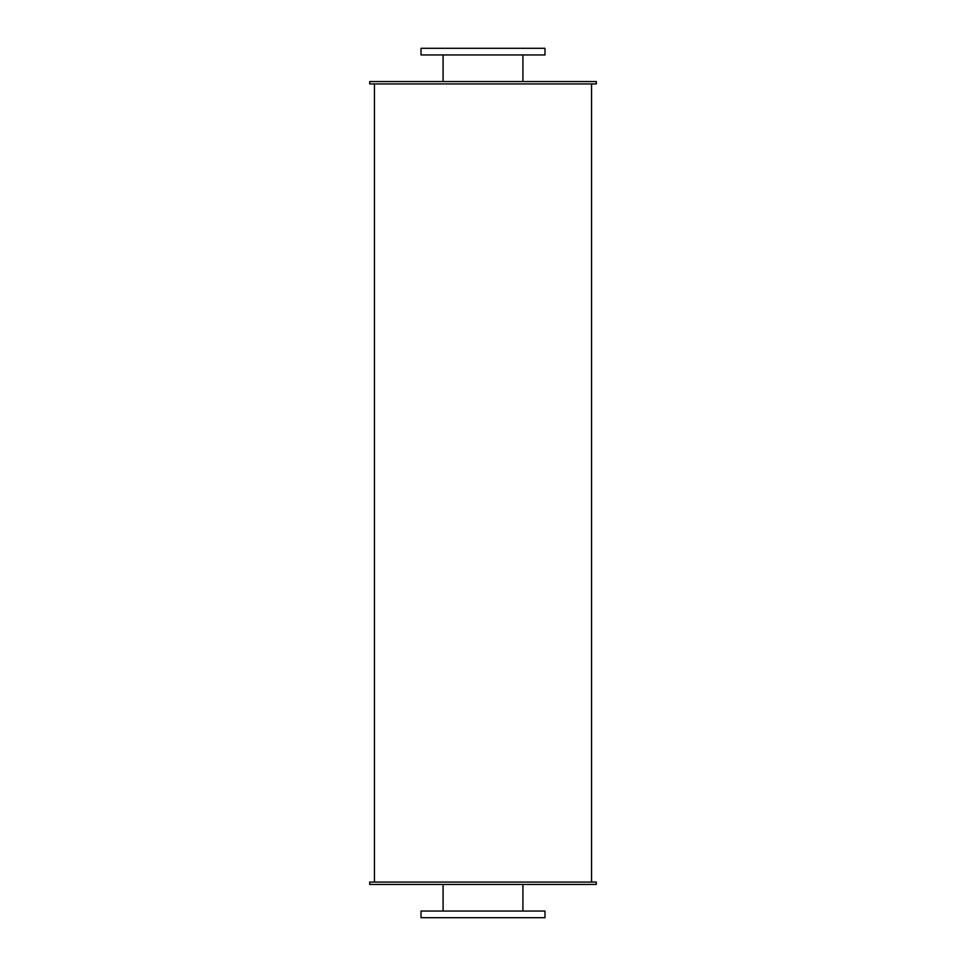 <?xml version="1.0" encoding="UTF-8"?>
<svg xmlns="http://www.w3.org/2000/svg" width="966" height="966" viewBox="0 0 966 966"><rect width="100%" height="100%" fill="white"/><g stroke="black" fill="none" stroke-linecap="round" stroke-linejoin="round"><path stroke-width="1.45" d="M522.908 54.953L522.908 81.555M421.007 54.953L544.993 54.953L544.993 48.3L421.007 48.3L421.007 54.953M522.908 884.445L522.908 911.047M421.007 917.7L544.993 917.7L544.993 911.047L421.007 911.047L421.007 917.7M369.688 81.555L596.312 81.555L596.312 83.933L369.688 83.933L369.688 81.555M369.688 884.445L596.312 884.445L596.312 882.067L369.688 882.067L369.688 884.445M591.554 83.933L591.554 882.067M443.092 54.953L443.092 81.555M443.092 884.445L443.092 911.047M374.446 83.933L374.446 882.067"/></g></svg>
